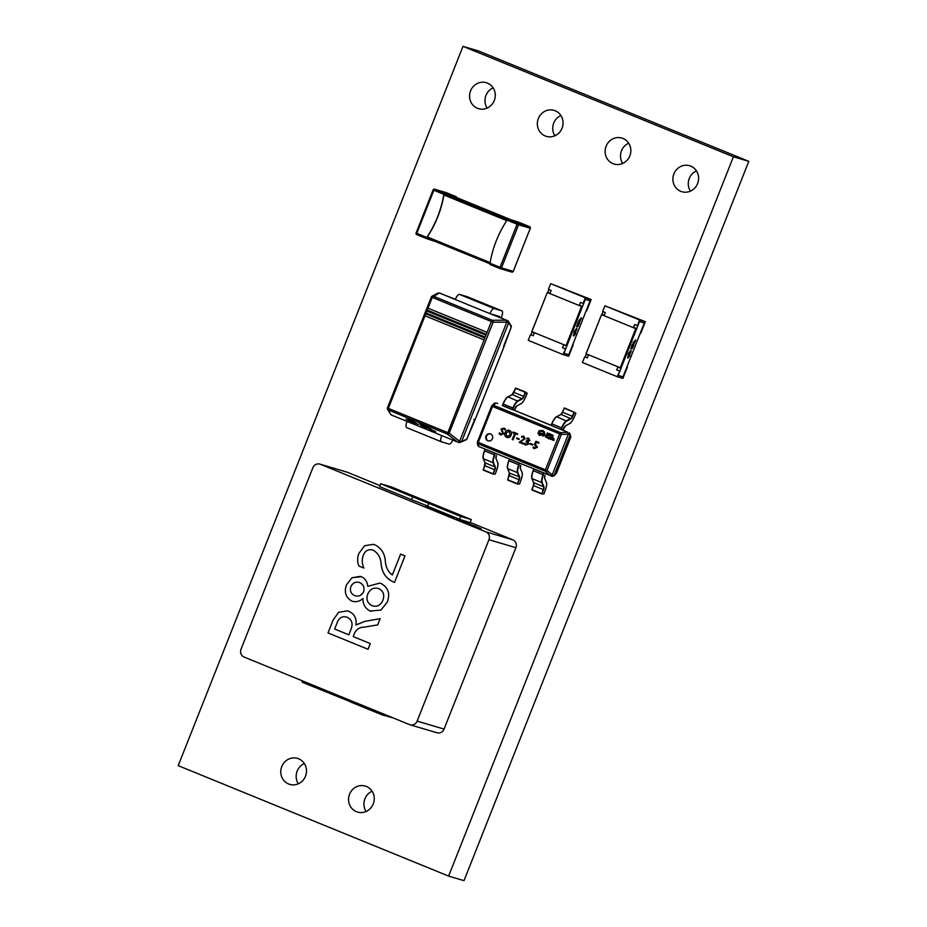 <?xml version="1.0" encoding="UTF-8"?>
<svg xmlns="http://www.w3.org/2000/svg" width="927" height="927" viewBox="0 0 927 927"><rect width="100%" height="100%" fill="white"/><g stroke="black" fill="none" stroke-linecap="round" stroke-linejoin="round"><path stroke-width="1.39" d="M462.99 46.35L478.378 50.904L748.796 161.344L464.01 880.65L448.622 876.096L178.204 765.656L462.99 46.35L733.408 156.79L448.622 876.096M748.796 161.344L733.408 156.79M545.215 135.968A13.557 12.804 -73.5 0 0 546.351 136.373A13.557 12.804 -73.5 0 0 562.283 127.613A13.557 12.804 -73.5 0 0 555.192 110.765A13.557 12.804 -73.5 0 0 554.056 110.371A13.557 12.804 -73.5 0 0 538.123 119.131A13.557 12.804 -73.5 0 0 545.215 135.968M560.905 115.516A13.557 12.804 -73.5 0 0 554.902 135.782M477.44 108.297A13.557 12.804 -73.5 0 0 478.575 108.691A13.557 12.804 -73.5 0 0 494.508 99.942A13.557 12.804 -73.5 0 0 487.417 83.094A13.557 12.804 -73.5 0 0 486.281 82.688A13.557 12.804 -73.5 0 0 470.348 91.449A13.557 12.804 -73.5 0 0 477.44 108.297M493.129 87.845A13.557 12.804 -73.5 0 0 487.127 108.1M680.766 191.333A13.557 12.804 -73.5 0 0 681.901 191.727A13.557 12.804 -73.5 0 0 697.834 182.967A13.557 12.804 -73.5 0 0 690.742 166.13A13.557 12.804 -73.5 0 0 689.607 165.724A13.557 12.804 -73.5 0 0 673.674 174.485A13.557 12.804 -73.5 0 0 680.766 191.333M696.444 170.881A13.557 12.804 -73.5 0 0 690.441 191.136M612.99 163.65A13.557 12.804 -73.5 0 0 614.126 164.044A13.557 12.804 -73.5 0 0 630.059 155.296A13.557 12.804 -73.5 0 0 622.967 138.447A13.557 12.804 -73.5 0 0 621.832 138.053A13.557 12.804 -73.5 0 0 605.899 146.802A13.557 12.804 -73.5 0 0 612.99 163.65M628.668 143.198A13.557 12.804 -73.5 0 0 622.677 163.453M288.645 783.999A13.557 12.804 -73.5 0 0 289.78 784.393A13.557 12.804 -73.5 0 0 305.713 775.644A13.557 12.804 -73.5 0 0 298.621 758.796A13.557 12.804 -73.5 0 0 297.486 758.39A13.557 12.804 -73.5 0 0 281.553 767.15A13.557 12.804 -73.5 0 0 288.645 783.999M304.323 763.547A13.557 12.804 -73.5 0 0 298.332 783.802M356.42 811.67A13.557 12.804 -73.5 0 0 357.555 812.075A13.557 12.804 -73.5 0 0 373.488 803.315A13.557 12.804 -73.5 0 0 366.397 786.467A13.557 12.804 -73.5 0 0 365.261 786.073A13.557 12.804 -73.5 0 0 349.328 794.833A13.557 12.804 -73.5 0 0 356.42 811.67M372.098 791.218A13.557 12.804 -73.5 0 0 366.095 811.484M565.655 349.004L562.921 354.531L568.691 356.235L573.187 344.902L568.772 354.682L563.964 353.257L565.655 349.004L562.504 347.764L565.169 348.853M579.224 305.539L580.464 302.411L583.604 303.65L585.296 299.398L590.105 300.812L586.652 310.881L591.148 299.537L550.684 283.662L548.436 289.34L551.113 290.429L549.873 293.558M583.129 303.5L585.377 297.834L591.148 299.537M562.504 347.764L563.732 344.659M585.377 297.834L550.684 283.662M533.164 335.736L530.487 334.693L533.152 335.783L534.381 332.677M530.487 334.693L528.239 340.36L562.921 354.531M579.34 305.238L582.48 306.478L566.768 346.165L563.628 344.925M534.276 332.944L531.704 331.889L547.417 292.202L549.989 293.256M550.001 293.21L547.417 292.202L531.889 331.657L566.038 345.597L581.53 306.478L547.37 292.538M582.48 306.478L579.352 305.203M581.53 306.478L566.038 345.597M580.673 318.274L580.928 319.363L581.542 317.81L580.673 318.274L580.928 319.363M580.198 321.194L579.653 321.808M579.665 321.066L579.248 321.936M579.317 322.225L578.819 323.396L579.468 323.558L579.317 322.225L578.912 323.152M578.854 323.604L578.575 324.392M578.772 324.786L578.031 325.528M578.124 322.051L578.726 322.26L578.772 321.217L577.961 322.55M578.912 321.565L578.158 322.051M568.772 354.682L563.964 353.257L585.296 299.398L590.105 300.812L568.772 354.682M577.359 325.701L576.409 326.431M577.857 324.323L577.104 325.539L577.776 324.299M578.321 323.025L577.869 323.685M579.757 319.676L578.888 320.139L579.143 321.229L579.757 319.676L578.912 320.151L579.143 321.229M578.286 325.98L577.741 326.605M580.708 319.699L579.723 320.672M575.632 332.214L575.586 330.696L573.848 335.168L574.531 331.414L576.478 328.9L576.443 330.626L576.779 328.135L574.253 331.333L573.546 335.945L573.303 335.215L573.57 335.956L574.23 335.586L575.563 333.581L575.574 332.202M576.443 329.896L576.165 330.939M530.962 334.832L532.075 332.04M547.799 292.318L548.9 289.525M577.811 324.311L577.092 325.064M577.336 324.16L577.069 325.528M578.112 323.071L577.776 323.65M577.811 322.92L577.463 323.801M578.112 322.353L578.68 321.46M579.108 320.672L579.34 320.093L579.108 320.672M577.996 325.98L577.648 326.571M577.695 325.829L577.336 326.721M578.413 324.913L578.251 325.736M579.838 321.182L579.56 321.785M579.896 320.475L580.569 319.827M581.542 317.81L580.696 318.285M580.893 318.807L581.125 318.228L580.893 318.807M576.988 328.726L574.277 331.345L573.57 335.956M575.98 330.394L573.848 335.168M619.873 371.148L617.139 376.675L622.909 378.378L627.405 367.046L622.99 376.825L618.182 375.4L619.873 371.148L616.722 369.908L619.387 370.997M633.442 327.683L634.682 324.554L637.822 325.783L639.514 321.53L644.323 322.955L640.87 333.025L645.366 321.681L604.902 305.806L602.654 311.484L605.331 312.573L604.091 315.701M637.347 325.644L639.595 319.977L645.366 321.681M616.722 369.908L617.95 366.802M639.595 319.977L604.902 305.806M587.382 357.88L584.705 356.837L587.37 357.926L588.599 354.821M584.705 356.837L582.457 362.503L617.139 376.675M633.558 327.382L636.71 328.622L620.986 368.309L617.846 367.069M588.494 355.076L585.922 354.033L601.635 314.346L604.207 315.389M604.219 315.354L601.635 314.346L586.107 353.801L620.256 367.741L635.748 328.622L601.6 314.682M636.71 328.622L633.57 327.347M635.748 328.622L620.256 367.741M635.76 339.954L634.798 340.649L635.146 341.507L635.76 339.954L634.821 340.661L635.146 341.507M634.323 343.303L633.871 343.963M633.419 344.577L633.037 345.539L633.686 345.701L633.535 344.369M633.211 345.968L633.014 346.605M633.071 345.748L632.805 346.536M633.141 343.708L632.156 344.682M622.99 376.825L618.182 375.4L639.514 321.53L644.323 322.955L622.99 376.825M631.484 347.81L630.627 348.575M632.075 346.466L631.322 347.683L631.994 346.443M632.631 345.203L632.087 345.829M633.106 342.283L633.361 343.372L633.975 341.82L633.106 342.283L633.361 343.372M632.411 348.088L631.554 348.865L632.504 348.123M634.138 342.318L634.74 342.538L634.81 341.507L633.941 342.816M634.925 341.831L634.161 342.33M630.673 351.032L630.661 352.77L630.974 350.267L628.471 353.477L627.753 358.077M631.206 350.858L628.494 353.488L627.788 358.1L629.781 355.725L629.827 352.851L628.089 357.324L628.749 353.558L630.696 351.043L630.383 353.083M630.198 352.538L628.066 357.312M585.18 356.976L586.293 354.184M602.017 314.462L603.118 311.669M632.029 346.455L631.31 347.208M631.554 346.304L631.322 347.683M632.26 345.192L631.994 345.794M632.029 345.053L631.681 345.945M632.33 344.496L633.002 343.836M633.975 341.82L633.129 342.295M633.326 342.816L633.558 342.237L633.326 342.816M632.446 348.1L631.959 348.749M632.144 348.1L631.866 348.714M631.913 347.973L631.554 348.865M632.631 347.057L632.481 347.88M632.99 346.918L632.388 347.231M633.813 343.187L633.465 344.079M634.114 342.619L634.786 341.97M635.111 340.951L635.343 340.371L635.111 340.951M630.696 351.043L630.638 352.028M479.155 206.872L481.38 207.822M484.056 208.934L484.74 209.247M483.546 208.807L485.933 209.641M487.417 210.278L488.402 210.614M489.653 211.217L490.87 211.669M490.592 211.623L491.461 211.901M483.094 208.714L485.794 209.792M506.768 220.661L443.929 194.994L444.74 193.963A66.269 2.051 21.6 0 0 456.096 197.324L456.142 197.324A66.269 2.051 21.6 0 0 456.165 197.312L456.304 197.358M490.348 211.634L491.136 211.982M490.557 211.843L491.889 212.248M489.873 211.507L487.359 210.533L489.873 211.507M486.212 209.942L487.023 210.302M485.389 209.734L487.776 210.568M481.009 207.799L483.234 208.76M491.878 212.086L492.689 212.445M491.055 211.877L493.442 212.712M491.577 212.005L492.249 212.318M481.252 207.787L483.964 208.83M494.682 213.361L506.826 218.216M496.849 214.299L498.796 214.971M498.344 214.797L505.111 217.567M507.498 219.653L507.092 220.151A104.589 98.772 -73.5 0 0 490.035 263.245L490.035 264.519L499.977 268.575A1.217 1.147 106.5 0 0 500.07 268.61L511.808 272.086A1.217 1.147 -73.5 0 0 513.222 271.356L530.279 228.262L518.552 224.786L501.484 267.88L513.291 271.368L530.279 228.262A1.217 1.147 106.5 0 0 529.665 226.698L520.012 222.909M443.929 194.994A104.589 98.772 106.5 0 1 427.324 236.953L490.151 262.608M427.324 236.953L427.231 238.193L489.989 263.813L426.918 237.845L426.663 238.633A66.269 2.051 21.6 0 0 435.053 241.379M443.998 193.72L443.848 194.322A104.589 98.772 106.5 0 1 426.779 237.416L426.49 237.949M443.906 193.685L444.624 193.28A66.269 2.051 21.6 0 0 456.362 196.756L446.443 192.712M490.059 264.369L499.943 268.563M507.59 219.687L507.984 219.154A66.269 2.051 -158.4 0 1 519.723 222.631M426.536 237.961L426.663 238.633L416.71 234.577L416.791 233.326L426.779 237.416M488.158 210.742L489.514 211.333M487.37 210.51L489.885 211.483M485.91 209.861L486.559 210.174M484.589 209.363L483.465 208.865L484.589 209.363M485.053 209.502L483.488 208.899M482.307 208.378L481.403 208.007L482.307 208.378M487.741 210.452L489.12 211.032M485.957 209.722L486.999 210.128M484.357 209.015L485.145 209.363M482.747 208.436L481.623 207.938L482.747 208.436M483.21 208.575L481.646 207.972M480.464 207.451L479.549 207.08L480.464 207.451M494.694 213.326L495.69 213.87M496.86 214.276L495.887 213.847M487.115 332.329L427.996 308.193L427.243 310.116L486.351 334.253L491.38 321.542L432.272 297.405L427.996 308.193L427.254 310.116L486.351 334.253L485.991 335.168L426.883 311.02L426.119 312.944L485.227 337.092L485.991 335.168M484.867 337.996L425.76 313.859L424.995 315.783L484.103 339.919L485.227 337.092L426.119 312.944L425.006 315.783L484.103 339.919L447.289 434.045L388.181 409.908A1.53 1.495 150.2 0 1 387.405 407.984L431.356 296.999A1.53 1.472 62.3 0 1 433.233 296.119L492.341 320.267A1.53 1.309 89.8 0 1 493.094 322.202L449.155 433.187A1.53 1.333 127.6 0 1 447.289 434.045L457.753 442.109L391.032 414.856L387.486 409.294A1.53 1.53 0 0 1 387.393 407.973L387.416 407.973M437.405 293.813L439.271 292.955L489.989 313.662L499.607 316.513L499.305 317.254M455.296 299.502A6.095 1.993 -67.8 0 1 459.468 294.404L494.161 308.564A6.095 1.993 -67.8 0 0 489.989 313.662L507.915 320.777L491.913 314.23M425.006 315.783L388.332 408.39L449.155 433.187L459.618 441.24L461.553 441.797L508.691 322.735L506.768 322.167L459.63 441.229L457.753 442.109L459.653 442.666M461.553 441.797L466.2 439.804A1.53 1.53 0 0 0 466.907 439.016L466.884 439.016A1.53 1.472 62.3 0 1 466.2 439.804M455.377 299.317L439.294 292.955L432.272 297.405L431.333 296.976L387.393 407.973L388.332 408.39L388.181 409.908L391.009 414.844M506.768 322.167L493.094 322.202L491.38 321.542L492.341 320.267L505.991 320.197M507.915 320.777L511.136 325.759A1.53 1.495 150.2 0 1 511.206 327.08L507.938 320.777M506.015 320.209L506.779 322.144M503.628 346.698A1.53 1.506 101.3 0 1 503.593 347.718L475.528 418.587A1.53 1.506 101.3 0 1 474.902 419.328A1.53 1.53 0 0 0 475.551 418.587L466.884 439.016L459.676 442.677M440.962 293.453L439.271 292.955M441.727 435.563A6.095 1.993 112.2 0 0 441.345 441.773A6.095 1.993 112.2 0 0 441.403 441.797L449.097 444.079A6.095 1.993 112.2 0 0 452.793 440.082M407.034 421.391A6.095 1.993 112.2 0 0 406.652 427.614A6.095 1.993 112.2 0 0 406.721 427.637L441.287 441.75M494.161 308.564L501.855 310.846A6.095 1.993 -67.8 0 1 501.913 310.869A6.095 1.993 -67.8 0 1 501.53 317.08L501.159 318.007M459.468 294.404L467.162 296.675A6.095 1.993 -67.8 0 1 467.22 296.698A6.095 1.993 -67.8 0 1 467.289 296.733M427.254 310.116L426.13 312.955M421.623 425.284L419.433 423.917L421.553 425.169M421.542 425.192L419.78 424.056M423.036 425.864L421.461 424.798L423.036 425.864M423.732 426.13L421.739 425.076M423.013 425.412L421.368 424.96M425.771 426.976L424.381 426.211M425.284 426.582L424.045 425.875M423.535 425.62L424.937 426.188M426.281 427.185L428.089 427.695L426.281 427.185M427.984 427.787L425.516 426.397M425.945 426.652L427.729 427.556L425.945 426.652M426.014 426.687L427.729 427.556M431.09 429.143L428.645 428.147M429.097 428.17L430.012 428.541L429.097 428.17M429.12 428.135L429.885 428.448M422.886 426.501L421.495 425.736M422.399 426.107L421.159 425.4M422.156 425.771L420.649 425.145M424.775 427.266L422.897 426.177M424.01 426.721L423.071 426.466M423.43 426.559L424.184 426.93M425.111 427.335L425.736 427.59M426.304 427.845L425.69 427.428M426.003 427.521L424.844 427.034M427.671 428.135L426.559 427.648M430.406 429.572L429.016 428.807M429.908 429.166L428.68 428.471M429.664 428.842L428.17 428.216M430.916 429.78L432.724 430.29L430.916 429.78M432.608 430.406L430.14 429.016M430.58 429.247L432.364 430.14L430.58 429.247M432.306 430.221L430.649 429.282M435.713 431.739L433.28 430.742M433.732 430.754L434.647 431.136L433.732 430.754M433.743 430.731L434.508 431.043M415.064 422.932L407.243 419.572L411.762 420.881L418.251 424.462L411.414 420.557L406.026 419.12L411.449 422.04L415.064 422.932L407.15 419.467M418.262 424.439L411.426 420.522L406.026 419.12M416.304 423.593L414.879 423.106M487.88 440.765A3.662 3.453 -73.5 0 0 492.492 438.506A3.662 3.453 -73.5 0 0 490.267 433.848A3.662 3.453 -73.5 0 0 487.88 440.765M490.499 433.929A3.662 3.453 -73.5 0 0 488.425 440.928M500.986 434.137L502.735 433.674L501.02 429.05L504.01 428.147L505.342 428.911L504.948 429.908L503.651 428.865L501.924 429.305L503.616 433.952L500.603 434.856L499.132 433.836L499.526 432.839L501.333 434.265M505.041 429.931L503.465 428.795M501.032 435.006L499.132 433.836M511.183 435.03C510.279 437.196 508.772 437.961 506.687 437.335C504.821 436.374 504.265 434.821 505.018 432.7C505.945 430.522 507.451 429.757 509.56 430.406C511.391 431.379 511.936 432.921 511.183 435.03M507.092 437.474L506.779 437.37C504.914 436.397 504.358 434.856 505.111 432.724L505.018 432.7M513.118 431.959L517.648 433.813L517.359 434.554L515.482 433.79L513.083 439.85L512.225 439.502L514.624 433.442L512.828 432.712L513.118 431.959M516.837 437.915L519.259 438.9L519.004 439.572L516.582 438.575L516.837 437.915M523.164 443.952L519.271 442.364L524.288 438.61L523.512 436.965L521.507 437.127L521.843 436.293L523.79 436.223L525.006 438.842L520.314 441.936L523.454 443.222L523.152 443.963L519.178 442.341L524.195 438.587L523.292 436.895M525.98 444.346L527.892 443.697L526.13 441.519L526.42 440.765L528.911 440.429L528.17 438.877L526.71 438.888L527.011 438.135L528.68 438.216L529.862 440.568L527.869 441.75L528.772 443.998L525.69 445.099L524.358 444.149L524.717 443.233L526.223 444.427M527.023 440.997L529.004 440.464L528.042 438.83M525.783 445.122L524.358 444.149M530.36 443.43L532.782 444.427L532.515 445.087L530.093 444.103L530.36 443.43M534.508 447.834L536.548 447.034L534.323 444.636L535.933 441.275L538.981 442.527L538.68 443.268L536.316 442.306L535.412 444.184L537.428 447.335L534.242 448.587L532.99 447.776L533.326 446.941L534.74 447.915M534.589 448.714L532.99 447.776M534.601 447.857L536.64 447.069L535.528 445.053L534.323 444.636M502.434 405.4L567.625 432.237L562.979 430.14L563.628 428.506A3.221 1.054 -67.8 0 1 565.412 425.887L569.699 423.546A8.494 2.781 112.2 0 0 574.172 417.208L575.899 413.175L574.358 412.33L572.654 416.374A3.221 1.054 -67.8 0 1 570.951 418.772L566.664 421.113A8.494 2.781 112.2 0 0 561.959 428.007L561.322 429.641L562.979 430.14L565.412 425.887M551.125 425.284L514.3 410.255L514.948 408.622A3.221 1.054 -67.8 0 1 516.721 406.003L521.02 403.674A8.494 2.781 112.2 0 0 525.493 397.324L527.208 393.291L525.679 392.445L523.964 396.489A3.221 1.054 -67.8 0 1 522.272 398.9L517.984 401.24A8.494 2.781 112.2 0 0 513.28 408.135L512.631 409.757L514.3 410.255L516.721 406.003M554.056 475.493L570.221 434.659L568.367 434.114L552.202 474.948L554.045 475.528L552.365 476.374L478.645 446.49L477.892 444.636M570.232 434.636L570.789 436.49A1.46 1.425 -10.1 0 1 570.708 437.289L569.479 432.782M495.887 402.932L497.729 403.477M568.367 434.114L567.625 432.237M552.191 474.983L550.418 475.794L545.261 471.229A1.46 1.228 -48.4 0 0 547.046 470.418L552.191 474.983M556.142 473.732L553.686 476.061L556.478 473.21A1.46 1.46 0 0 1 556.142 473.732L556.142 473.732A1.46 1.414 -133.5 0 0 556.478 473.21L570.708 437.277M568.378 434.079L561.264 434.496A1.46 1.205 -93.3 0 0 560.545 432.654L567.66 432.249M478.61 446.478L478.309 442.388L477.405 441.982L491.634 406.061L477.405 441.982A1.46 1.425 -10.1 0 0 478.147 443.824L545.261 471.229L545.435 469.804L547.046 470.418L561.264 434.496L559.653 433.871L560.545 432.654L493.419 405.238A1.46 1.414 -133.5 0 0 491.646 406.061L492.527 406.455L478.309 442.388L545.435 469.804L559.653 433.871L492.527 406.455L495.852 402.921L494.079 403.743M494.427 403.21L491.982 405.539A1.46 1.46 0 0 0 491.634 406.061L491.646 406.061M499.224 433.871L499.583 432.955M501.078 434.172L502.735 433.674M502.828 433.697L501.02 429.05M501.113 429.074L504.103 428.17M505.111 432.724C506.038 430.545 507.544 429.792 509.653 430.441M507.081 436.617L510.371 434.809L509.05 431.078M507.324 436.71L510.279 434.775L508.958 431.043M509.305 431.159L505.91 432.979L506.988 436.594M517.359 434.554L515.482 433.79M513.083 439.838L512.225 439.502M512.318 439.525L514.624 433.442M514.717 433.465L512.828 432.712M512.921 432.735L513.21 431.994M519.004 439.56L516.582 438.575M516.675 438.61L516.93 437.95M521.634 437.069L521.843 436.293M521.936 436.316L523.882 436.246M524.45 444.172L524.786 443.338M526.072 444.381L527.892 443.697M527.984 443.72L526.652 441.727M526.745 441.762L526.13 441.519M526.223 441.542L526.513 440.8M526.826 438.853L527.011 438.135M527.104 438.17L528.772 438.251M532.515 445.076L530.093 444.103M530.186 444.126L530.441 443.477M533.083 447.799L533.396 447.023M534.415 444.67L535.528 445.053L534.415 444.67L536.026 441.31M538.68 443.257L536.316 442.306M544.068 473.21L543.431 474.833A8.494 2.781 112.2 0 0 542.249 482.77L543.987 486.895A3.221 1.054 -67.8 0 1 543.616 489.699L543.268 489.583A2.932 0.962 112.2 0 0 543.593 487.034L541.866 482.909A8.783 2.874 -67.8 0 1 543.083 474.694L543.72 473.071L533.987 469.085L533.338 470.719A8.783 2.874 112.2 0 0 532.121 478.935L533.859 483.06A2.932 0.962 -67.8 0 1 533.523 485.609L532.017 489.699L541.75 493.674L543.268 489.583L533.349 485.516A3.221 1.054 112.2 0 0 533.813 483.037M542.249 482.77L532.005 478.587A8.494 2.781 -67.8 0 1 533.176 470.649L533.987 469.085M543.616 489.699L541.82 493.975L532.005 489.989L533.373 485.505L531.843 489.607M543.894 493.94L545.412 489.85L543.917 493.94L541.901 493.975M519.723 463.268L519.085 464.89A8.494 2.781 112.2 0 0 517.915 472.828L519.641 476.953A3.221 1.054 -67.8 0 1 519.282 479.757L518.923 479.641A2.932 0.962 112.2 0 0 519.259 477.092L517.521 472.967A8.783 2.874 -67.8 0 1 518.738 464.763L519.387 463.129L509.641 459.155L509.004 460.777A8.783 2.874 112.2 0 0 507.787 468.992L509.514 473.118A2.932 0.962 -67.8 0 1 509.19 475.667L507.672 479.757L517.405 483.743L518.923 479.641L509.016 475.574A3.221 1.054 112.2 0 0 509.479 473.094L509.387 472.793M517.915 472.828L507.66 468.645A8.494 2.781 -67.8 0 1 508.83 460.707L509.641 459.155M519.282 479.757L517.405 484.021L507.66 480.047L509.027 475.586M519.56 483.998L521.067 479.908L519.572 483.998L517.567 484.033M495.041 453.187L494.74 454.948A8.494 2.781 112.2 0 0 493.57 462.886L495.308 467.011A3.221 1.054 -67.8 0 1 494.937 469.815L494.578 469.699A2.932 0.962 112.2 0 0 494.914 467.15L493.176 463.025A8.783 2.874 -67.8 0 1 494.392 454.821L495.041 453.187L485.308 449.213L484.659 450.835A8.783 2.874 112.2 0 0 483.442 459.05L485.18 463.176A2.932 0.962 -67.8 0 1 484.844 465.725L483.326 469.827L493.071 473.801L494.578 469.699L484.694 465.632A3.221 1.054 112.2 0 0 485.134 463.152M493.57 462.886L483.315 458.703A8.494 2.781 -67.8 0 1 484.497 450.765L485.308 449.213M494.937 469.815L493.06 474.079L495.215 474.056L493.222 474.091M493.048 474.068L483.164 469.746M560.962 414.415A3.221 1.054 112.2 0 0 562.399 412.179L562.573 412.237A2.932 0.962 -67.8 0 1 561.032 414.427L556.745 416.768A8.783 2.874 112.2 0 0 551.878 423.906L551.229 425.539L560.962 429.514L561.611 427.88A8.783 2.874 -67.8 0 1 566.478 420.742L570.765 418.413A2.932 0.962 112.2 0 0 572.307 416.223L574.022 412.179L564.276 408.204L562.573 412.237L572.654 416.374M551.229 425.539L551.716 423.836A8.494 2.781 -67.8 0 1 556.409 416.93L561.032 414.427L570.951 418.772M564.114 408.135L574.358 412.33L564.473 407.973L562.388 412.179L564.473 407.973M512.272 394.531A3.221 1.054 112.2 0 0 513.72 392.306L513.894 392.364A2.932 0.962 -67.8 0 1 512.353 394.554L508.054 396.883A8.783 2.874 112.2 0 0 503.199 404.021L502.55 405.655L512.283 409.63L512.932 407.996A8.783 2.874 -67.8 0 1 517.787 400.87L522.086 398.529A2.932 0.962 112.2 0 0 523.628 396.339L525.331 392.295L515.597 388.32L513.894 392.364L523.964 396.489M502.55 405.655L503.025 403.952A8.494 2.781 -67.8 0 1 507.729 397.046L512.353 394.554L522.272 398.9M513.28 408.135L503.013 403.94C505.169 399.444 506.768 397.092 507.845 396.895L512.144 394.554L515.794 388.1L527.196 393.28M547.509 434.821L547.556 432.909L546.687 434.485L547.509 434.821L547.347 432.828M548.309 435.18L548.1 434.126L549.398 433.709L547.892 434.045L548.772 435.261L548.471 433.697M549.387 433.709L548.378 433.5M549.896 435.794L549.329 435.342L550.522 434.126L549.723 433.801L549.051 435.458L549.908 435.806L549.56 434.798M550.117 435.018L549.838 434.068M550.441 434.311L549.723 433.801M550.198 435.922L551.322 436.107L551.797 434.902L550.847 434.253L550.198 435.922M550.626 436.096L551.808 435.586L550.858 434.265M550.974 434.531L550.464 435.806L551.588 435.505L550.974 434.531L550.708 435.91M552.955 437.046L552.805 435.053L551.553 436.478L552.955 437.046L552.805 435.053M552.828 435.308L552.77 436.223M546.478 437.463L545.922 437.011L547.115 435.794L546.304 435.458L545.644 437.115L546.478 437.463L546.142 436.455M546.698 436.687L546.42 435.736M547.023 435.98L546.304 435.458M547.567 437.903L547.648 436.524L546.791 437.509L547.567 437.903L547.22 436.49M548.205 438.007L549.004 437.138L547.938 437.764M548.135 438.17L548.494 437.127M548.633 438.992L550.244 437.614L549.305 438.39L549.155 437.173L548.633 438.992L550.024 437.532M549.305 438.378L549.155 437.173M550.812 439.236L550.256 438.784L551.438 437.556L550.638 437.231L549.966 438.888L550.812 439.236L550.464 438.228M551.356 437.753L550.626 437.231M551.101 439.352L552.237 439.549L552.712 438.332L551.762 437.695L551.101 439.352M551.542 439.525L552.724 439.027L551.762 437.695M551.889 437.961L551.38 439.247L552.504 438.935L551.889 437.961L551.623 439.34M553.871 440.487L553.94 438.575L552.469 439.908L553.871 440.487L553.732 438.494M553.152 439.444L553.743 438.749L553.686 439.653M553.743 438.749L553.164 439.444M542.898 434.392L539.375 435.47L542.898 434.392L542.805 433.627L538.958 433.454L538.714 432.098L540.302 431.368L542.758 431.252L543.813 433.407L544.323 434.682L542.283 435.76L544.161 435.899L545.018 434.948L544.3 431.773L543.037 430.545L539.062 430.696L537.973 433.303L539.479 435.505M540.314 433.094L540.997 433.848M540.198 431.333L538.726 432.098L538.969 433.454M543.152 435.273L542.11 435.261M542.955 436.026L545.018 434.948L544.3 431.773L543.037 430.545M539.641 434.763L540.001 433.836L539.653 434.763M540.823 431.785L542.77 431.264M542.909 434.392L542.816 433.627M411.588 499.676L379.572 486.594L380.696 483.767L412.712 496.837L411.588 499.676L427.66 506.038M412.712 496.837L460.742 516.455L459.618 519.294L472.77 523.488L512.793 539.827A6.095 5.759 106.5 0 1 515.887 547.683L488.958 539.699A6.095 5.759 -73.5 0 0 485.864 531.855L320.429 464.288A6.095 5.759 -73.5 0 0 312.851 467.776L241.02 649.201A6.095 5.759 -73.5 0 0 244.114 657.058L409.537 724.613A6.095 5.759 -73.5 0 0 417.127 721.125L488.958 539.699M459.618 519.294L427.602 506.212L428.714 503.373M380.696 483.767L391.275 486.895L471.322 519.583L470.163 522.515M460.742 516.455L471.322 519.583M350.649 700.569L350.151 701.809L382.179 714.891L382.666 713.639M302.619 680.951L302.121 682.191L350.221 701.635M382.179 714.891L392.839 717.799M334.149 695.273L334.635 694.022M438.958 511.82L441.298 512.643M442.249 513.002L443.512 513.477M446.582 514.891L448.923 515.887M451.113 516.849L454.276 517.602L451.113 516.397M442.121 513.199L447.057 515.354M379.966 485.586L347.358 472.272L320.429 464.288M448.089 515.447L451.182 516.675L448.471 515.933M438.193 511.6L442.052 513.373M433.581 509.607L438.123 511.762M429.398 507.787L433.315 509.757M442.77 513.373L443.674 513.755M425.713 505.922L429.386 507.822M456.675 519.12L480.916 528.888M461.484 520.986L463.998 521.982M464.079 521.785L481.136 528.807L464.056 522.121M381.032 583.5C388.239 587.486 390.337 593.674 387.301 602.04L380.939 610.117L370.151 610.986C365.25 608.506 362.851 604.346 362.944 598.518C359.583 601.507 355.887 602.376 351.831 601.102C345.701 597.486 343.917 592.04 346.501 584.786L351.97 577.741L361.484 576.721C365.261 578.645 367.359 581.843 367.764 586.339L379.815 583.083L381.032 583.5M351.843 601.102L351.831 601.102C345.701 597.486 343.929 592.052 346.513 584.786L351.982 577.741L360.336 576.339M394.52 582.388L392.538 581.577C385.597 578.042 381.785 572.017 381.113 563.5C380.591 557.405 377.926 552.955 373.129 550.151C368.436 548.83 365.111 550.638 363.164 555.597C361.797 559.873 362.028 564.033 363.882 568.066L358.981 566.061C357.196 561.866 357.196 557.602 358.981 553.28L364.612 545.725L373.419 544.334L374.786 544.809C380.904 547.753 384.404 552.863 385.273 560.128C385.481 566.606 387.834 571.577 392.33 575.018L400.591 554.137L404.983 555.933L394.52 582.388L392.527 581.577C385.586 578.042 381.773 572.017 381.101 563.489C380.58 557.405 377.915 552.955 373.118 550.151L372.272 549.85M356.061 624.983L365.029 621.31L380.14 618.68L377.683 624.902L363.685 627.208C359.641 627.347 356.652 629.19 354.74 632.735L353.21 636.594L370.29 643.57L368.031 649.271L328.007 632.932L333.083 620.105L338.61 612.307L347.474 610.847L348.876 611.333C354.438 613.894 356.791 618.425 355.933 624.925L365.029 621.31M417.127 721.125L444.056 729.097L515.887 547.683M444.056 729.097A6.095 5.759 106.5 0 1 436.988 732.77L410.047 724.798M319.919 464.114L346.849 472.086A6.095 5.759 106.5 0 1 347.358 472.272M373.129 550.151L372.283 549.85M363.882 568.066L358.981 566.061C357.208 561.866 357.208 557.602 358.981 553.28L364.612 545.725L373.419 544.334M392.341 575.018L400.603 554.149M371.263 611.391L370.151 610.986C365.261 608.506 362.851 604.358 362.955 598.518L362.944 598.518M367.776 586.339L379.827 583.083M354.67 595.621C358.598 596.884 361.576 595.609 363.581 591.785C364.728 587.602 363.465 584.566 359.803 582.666L359.792 582.654C355.817 581.38 352.851 582.701 350.881 586.606C349.653 590.789 350.904 593.801 354.659 595.621L355.447 595.899M378.726 588.587L378.714 588.587C373.72 587.197 370.07 589.027 367.776 594.08C365.968 599.352 367.359 603.222 371.947 605.69C376.999 607.278 380.649 605.458 382.909 600.256C384.775 594.937 383.384 591.044 378.726 588.587L378.714 588.587C383.372 591.044 384.763 594.937 382.897 600.256L382.897 600.256C380.649 605.458 376.988 607.266 371.947 605.69L372.897 606.038M359.803 582.666L359.792 582.654C363.465 584.566 364.717 587.602 363.581 591.785L363.581 591.785C361.565 595.597 358.587 596.884 354.659 595.621M365.041 621.31L380.14 618.691M368.031 649.271L328.007 632.932M328.019 632.932L333.083 620.105L338.61 612.318L347.486 610.847M347.069 617.22L347.057 617.22C342.364 615.841 339.073 617.649 337.185 622.643L334.659 629.016L348.807 634.798L351.31 628.506C353.083 623.315 351.669 619.549 347.069 617.22L347.057 617.22C351.657 619.549 353.083 623.303 351.31 628.506L348.807 634.798M448.517 515.818L449.108 516.385M449.224 516.096L451.182 516.675M436.571 510.904L434.323 509.908L436.571 510.904M432.005 508.935L430.186 508.193L432.005 508.935M451.136 516.339L450.51 516.246M450.534 516.188L449.491 515.991M449.525 515.875L452.214 517.301M452.33 517.023L454.276 517.602M446.698 514.601L450.302 515.98L447.463 515.296M449.271 515.621L447.579 514.937L449.189 515.864M446.374 514.404L443.685 513.315L446.269 514.67M444.439 513.639L445.655 514.184L444.357 513.674M442.874 513.095L444.925 513.917L442.816 513.257M441.403 512.376L439.294 511.634M436.107 510.198L439.259 511.461L436.084 510.267M435.308 509.85L429.885 507.753L435.238 510.012M432.874 509.05L430.638 508.054L432.874 509.05M428.32 507.081L426.501 506.339L428.32 507.081M466.605 522.77L465.945 522.365M475.099 526.084L474.01 525.771L475.064 526.177M511.333 219.884L456.096 197.324L511.333 219.884M444.74 193.963L507.614 219.641M426.617 238.621L416.71 234.577A1.217 1.147 -73.5 0 1 416.096 233.025L433.094 189.908L433.848 190.244L416.791 233.326L416.038 232.99A1.217 1.217 0 0 0 416.71 234.577M443.848 194.322L433.848 190.244L434.682 189.224L444.624 193.28M456.362 196.756L434.682 189.224A1.217 1.147 106.5 0 0 434.578 189.189A1.217 1.217 0 0 0 433.094 189.908L416.107 233.001M490.035 263.245L500.035 267.324L499.954 268.575A1.217 1.217 0 0 0 500.07 268.61A1.217 1.147 106.5 0 0 501.484 267.88L500.035 267.324L517.092 224.241L507.092 220.151M513.234 271.333L513.291 271.368A1.217 1.217 0 0 1 511.808 272.086A1.217 1.147 -73.5 0 1 511.704 272.051L500.174 268.633M507.984 219.154L517.926 223.222L517.092 224.241L518.552 224.786A1.217 1.147 -73.5 0 0 517.926 223.222L529.676 226.698L519.746 222.642M529.595 227.938L530.348 228.274A1.217 1.217 0 0 0 529.676 226.698M433.164 189.919A1.217 1.147 106.5 0 1 434.578 189.189L446.316 192.665A1.217 1.217 0 0 1 446.432 192.7A1.217 1.147 -73.5 0 0 446.211 192.631M504.195 344.774L511.229 327.08L503.593 347.706M511.136 325.759A1.53 1.53 0 0 1 511.229 327.08L511.206 327.08M473.894 421.322L466.907 439.016M467.162 296.675L501.855 310.846M556.478 473.199L570.719 437.289A1.46 1.46 0 0 0 570.789 436.49M545.424 489.827L545.435 489.838A8.494 2.781 112.2 0 0 546.374 482.457L544.647 478.332A3.221 1.054 -67.8 0 1 545.088 475.319L544.647 478.332M543.987 486.895L533.72 482.735M543.431 474.833L533.176 470.649M544.566 478.008L546.374 482.457M546.258 482.11L546.385 482.237C546.443 483.975 547.602 482.33 545.435 489.838L545.412 489.85M521.913 472.167L522.052 472.295C522.098 474.033 523.257 472.399 521.09 479.896L521.067 479.908A8.494 2.781 112.2 0 0 522.04 472.515L520.302 468.39A3.221 1.054 -67.8 0 1 520.742 465.377L520.302 468.39M519.641 476.953L509.514 473.118M519.085 464.89L508.819 460.696L509.479 459.085M508.819 460.696L508.83 460.707C506.038 470.742 507.776 465.817 507.648 468.865L509.375 472.99L507.66 480.047L517.393 484.021M520.221 468.065L522.04 472.515M497.567 462.225L497.706 462.353C497.764 464.091 498.923 462.457 496.745 469.966L495.238 474.056L496.733 469.966A8.494 2.781 112.2 0 0 497.695 462.573L495.957 458.448A3.221 1.054 -67.8 0 1 496.408 455.447L495.957 458.448M495.238 474.056L493.06 474.079L483.315 470.105L484.682 465.644M495.308 467.011L485.041 462.851M494.74 454.948L484.473 450.765L485.122 449.132M495.875 458.123L497.695 462.573M556.745 416.768L566.664 421.113M551.716 423.824L561.959 428.007M569.387 423.72L569.584 423.697C570.661 423.407 572.202 421.24 574.184 417.208L575.899 413.175M565.157 426.072L569.699 423.546M508.054 396.883L517.984 401.24M525.586 392.098L527.22 393.28L525.493 397.324C523.523 401.356 521.982 403.523 520.904 403.824L521.02 403.674M515.424 388.262L513.709 392.295M520.707 403.836L516.466 406.188M485.864 531.855L512.793 539.827M438.1 293.013L432.04 296.188A1.53 1.53 0 0 0 431.333 296.976M473.836 419.514L474.983 419.224L473.917 421.322M475.551 418.587L503.616 347.718A1.53 1.53 0 0 0 503.639 346.663M503.581 346.675L504.218 344.774M406.652 427.614L441.345 441.773M501.913 310.869L467.22 296.698M477.405 441.982A1.46 1.46 0 0 0 477.324 442.782L477.799 445.447M533.349 485.516L533.72 482.921L531.994 478.807C532.11 475.76 530.371 480.684 533.164 470.638L533.801 469.016M541.739 493.964L532.005 489.977M484.473 450.765C481.692 460.8 483.43 455.887 483.303 458.923L485.041 463.048L483.315 470.105M562.388 412.179L560.823 414.439L556.524 416.779C555.458 416.976 553.848 419.328 551.692 423.824L551.055 425.458M503.013 403.94L502.364 405.574M515.794 388.1L525.528 392.075"/></g></svg>
